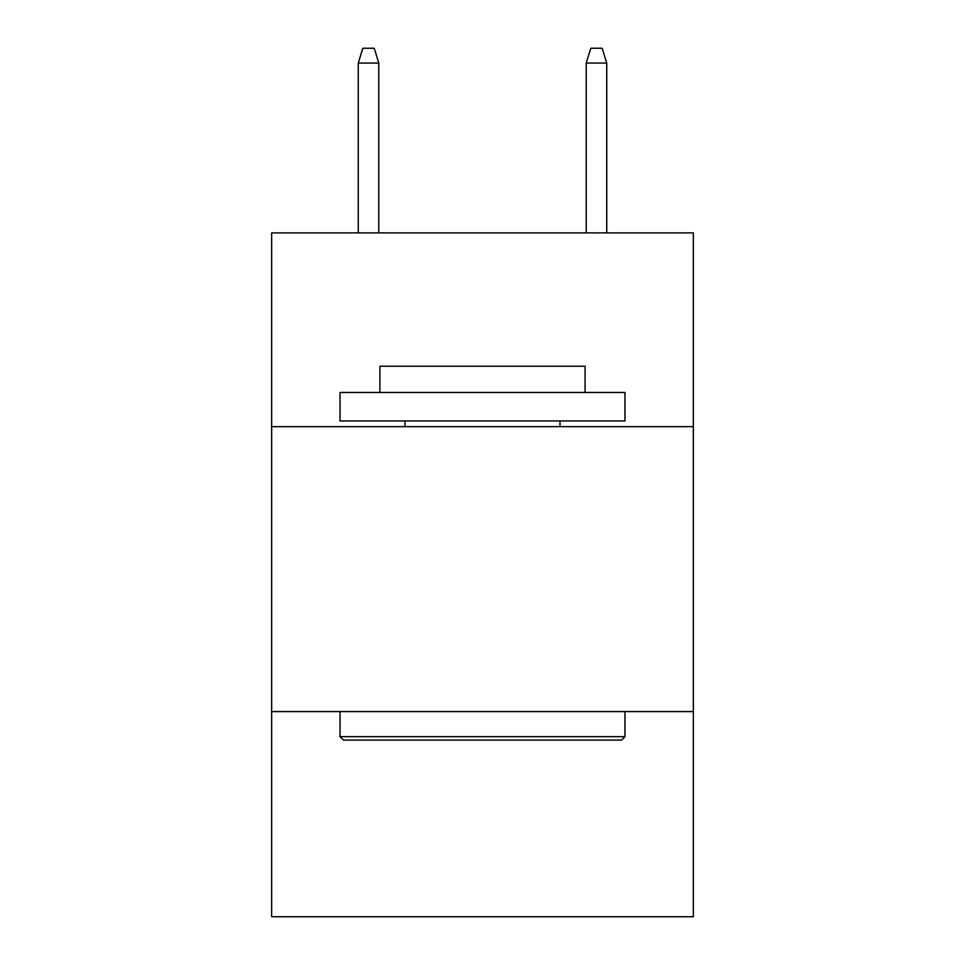 <?xml version="1.0" encoding="UTF-8"?>
<svg xmlns="http://www.w3.org/2000/svg" width="965" height="965" viewBox="0 0 965 965"><rect width="100%" height="100%" fill="white"/><g stroke="black" fill="none" stroke-linecap="round" stroke-linejoin="round"><path stroke-width="1.45" d="M693.352 426.651L693.352 232.891L271.647 232.891L271.647 426.651L693.352 426.651L693.352 916.75L271.647 916.75L271.647 426.651M693.352 711.591L271.647 711.591M343.444 740.083L340.03 736.669L624.97 736.669L621.557 740.083L343.444 740.083M624.97 392.453L624.97 420.957L340.03 420.957L340.03 392.453L624.97 392.453M379.921 392.453L379.921 366.242L585.08 366.242L585.08 392.453M624.97 711.591L624.97 736.669M340.03 711.591L340.03 736.669M560.002 420.957L560.002 426.651M404.998 420.957L404.998 426.651M378.787 232.891L378.787 63.063L358.268 63.063L358.268 232.891M358.268 63.063L362.828 48.25L374.227 48.25L378.787 63.063M586.213 63.063L590.773 48.25L602.172 48.25L606.732 63.063L586.213 63.063L586.213 232.891M606.732 63.063L606.732 232.891"/></g></svg>
